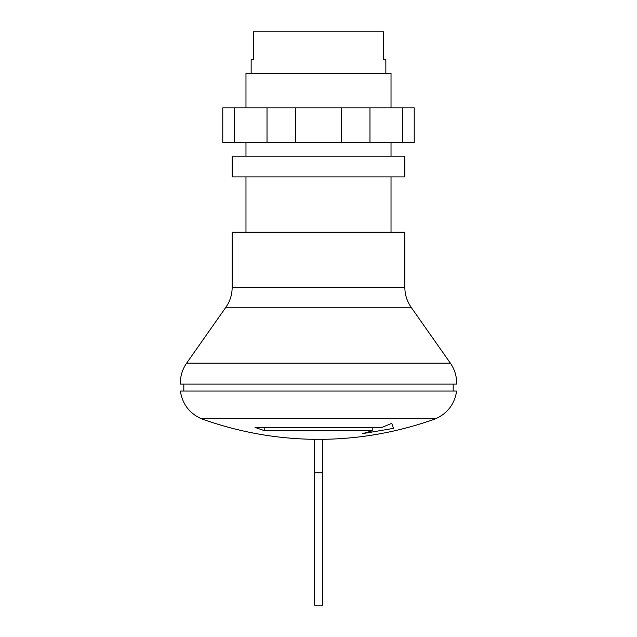 <?xml version="1.0" encoding="UTF-8"?>
<svg xmlns="http://www.w3.org/2000/svg" width="637" height="637" viewBox="0 0 637 637"><rect width="100%" height="100%" fill="white"/><g stroke="black" fill="none" stroke-linecap="round" stroke-linejoin="round"><path stroke-width="0.96" d="M314.36 472.773L314.36 439.275L322.64 439.275L322.64 472.773L314.36 472.773L314.36 605.15L322.64 605.15L322.64 472.773M264.777 430.819L372.223 430.819L362.461 433.662L393.491 428.375L391.763 423.342L381.993 427.387L255.007 427.387L264.777 430.819L264.777 427.387M314.352 439.347C275.439 438.789 237.681 431.886 201.077 418.652L435.923 418.652C399.319 431.886 361.561 438.789 322.648 439.347M201.077 418.652C189.237 413.11 182.333 403.906 180.359 391.022L456.641 391.022C454.667 403.906 447.763 413.11 435.923 418.652M453.194 391.022L453.194 384.119M183.806 391.022L183.806 384.119M225.88 307.273L186.617 363.162C182.262 369.484 180.175 376.467 180.359 384.119L456.641 384.119C456.825 376.467 454.738 369.484 450.383 363.162L411.12 307.273L225.88 307.273C230.021 301.277 232.115 294.66 232.163 287.414L232.163 232.163L404.837 232.163L404.837 287.414C404.885 294.66 406.979 301.277 411.12 307.273M391.022 232.163L391.022 176.903M245.978 232.163L245.978 176.903M404.837 176.903L404.837 156.176L232.163 156.176L232.163 176.903L404.837 176.903M372.223 427.387L372.223 430.819M391.022 107.828L391.022 73.295L245.978 73.295L245.978 107.828M385.847 73.295L385.847 59.48L383.593 59.48L383.593 31.85L253.407 31.85L253.407 59.48L251.153 59.48L251.153 73.295M402.393 107.828L234.607 107.828L234.607 142.37L414.225 142.37L414.225 107.828L402.393 107.828L402.393 142.37M267.022 107.828L267.022 142.37M295.576 107.828L295.576 142.37M341.424 107.828L341.424 142.37M369.978 107.828L369.978 142.37M234.607 107.828L222.775 107.828L222.775 142.37L234.607 142.37M186.617 363.162L450.383 363.162M232.163 287.414L404.837 287.414M391.022 142.37L391.022 156.176M245.978 142.37L245.978 156.176"/></g></svg>
